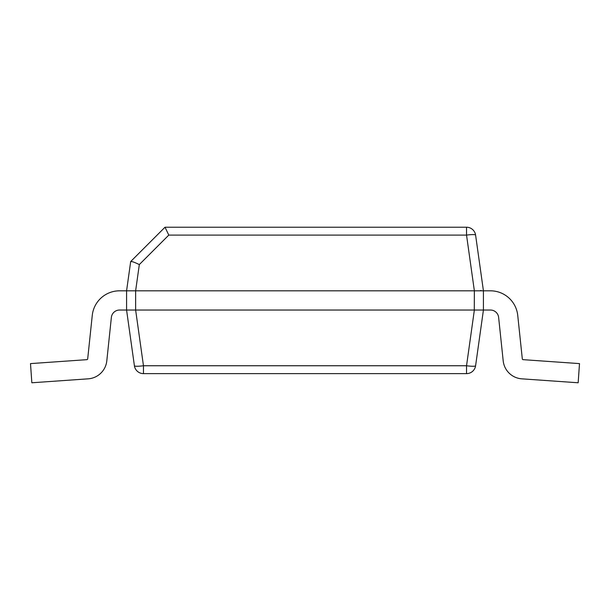 <?xml version="1.0" encoding="UTF-8"?>
<svg xmlns="http://www.w3.org/2000/svg" width="610" height="610" viewBox="0 0 610 610"><rect width="100%" height="100%" fill="white"/><g stroke="black" fill="none" stroke-linecap="round" stroke-linejoin="round"><path stroke-width="0.91" d="M474.366 290.817L483.425 290.817L483.425 310.033L490.44 310.033A8.235 8.235 0 0 1 498.629 317.406L503.197 360.861A20.13 20.13 0 0 0 521.817 378.833L578.158 382.775L579.5 363.606L523.151 359.664A0.915 0.915 0 0 1 522.305 358.848L517.737 315.4A27.45 27.45 0 0 0 490.44 290.817L483.425 290.817L483.425 310.033L475.594 365.748L483.425 310.033L474.275 310.033L474.366 290.817L466.536 235.102L168.795 235.102L165.013 227.225L466.536 227.225A9.15 9.15 0 0 1 475.594 235.102L483.425 290.817L475.594 235.102A9.15 1.258 172 0 0 466.536 235.102L466.536 227.225M168.795 235.102L139.324 264.572L135.633 290.817L135.633 310.033L143.464 365.748A9.15 1.258 -8 0 1 134.406 365.748L126.575 310.033L119.56 310.033A8.235 8.235 0 0 0 111.371 317.406L106.803 360.861A20.13 20.13 0 0 1 88.183 378.833L31.842 382.775L30.5 363.606L86.849 359.664A0.915 0.915 0 0 0 87.695 358.848L92.262 315.4A27.45 27.45 0 0 1 119.56 290.817L126.575 290.817L130.692 261.537L165.005 227.225M490.44 310.033A8.235 8.235 0 0 1 498.629 317.406L503.197 360.861M523.151 359.664A0.915 0.915 0 0 1 522.305 358.848L517.737 315.4M111.371 317.406L106.803 360.861M87.695 358.848L92.262 315.4M135.725 290.817L474.275 290.817M135.725 310.033L474.275 310.033M135.633 310.033L126.575 310.033L126.575 290.817L135.633 290.817M143.464 373.625L143.464 365.748L466.536 365.748L466.536 373.625L143.464 373.625A9.15 9.15 0 0 1 134.406 365.748M139.324 264.572C134.497 262.269 131.63 261.248 130.723 261.507L130.692 261.537M474.366 310.033L466.536 365.748A9.15 1.258 8 0 0 475.594 365.748A9.15 9.15 0 0 1 466.536 373.625A9.15 9.15 0 0 0 475.594 365.748M480.459 290.558L481.137 290.558M130.723 261.507L132.431 261.698"/></g></svg>
